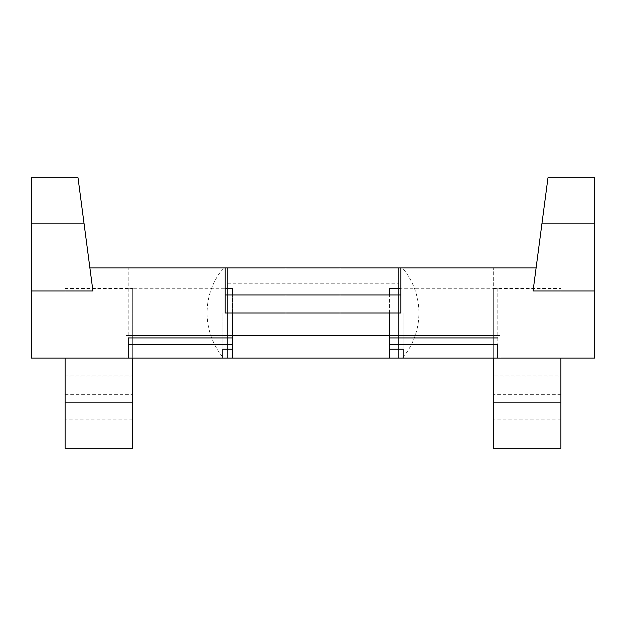 <?xml version="1.0" encoding="UTF-8"?>
<svg xmlns="http://www.w3.org/2000/svg" width="626" height="626" viewBox="0 0 626 626"><rect width="100%" height="100%" fill="white"/><g stroke="black" fill="none" stroke-linecap="round" stroke-linejoin="round"><path stroke-width="0.47" stroke-dasharray="3.13 2.35" d="M128.205 358.072L493.288 358.072L493.288 448.216M389.622 358.072L232.434 358.072L389.622 358.072L389.622 349.214M403.144 358.072L500.049 358.072L403.144 358.072L403.144 313L403.144 349.214M560.896 448.216L560.896 358.072L493.288 358.072L493.288 267.928L493.288 394.685L493.288 377.008L560.896 377.008L560.896 177.784L594.7 177.784L594.7 358.072L560.896 358.072L560.896 177.784L547.977 177.784L536.106 267.928L89.894 267.928L78.023 177.784L31.3 177.784L31.3 358.072L132.712 358.072L132.712 288.508L65.104 288.508L65.104 177.784L65.104 448.216M500.049 335.536L500.049 358.072L500.049 335.536L125.951 335.536L500.049 335.536M125.951 335.536L125.951 358.072L125.951 335.536M222.856 358.072L222.856 313L403.144 313L222.856 313L222.856 349.214M232.434 288.281L232.434 344.55L128.205 344.55L128.205 267.928L128.205 288.281L225.11 288.281M128.205 288.281L128.205 344.55M65.104 358.072L65.104 288.508M132.712 288.508L132.712 448.216M493.288 377.008L493.288 288.508L493.288 358.072L560.896 358.072L560.896 375.96L493.288 375.96M560.896 377.008L560.896 375.96M493.288 288.508L560.896 288.508M497.795 288.281L497.795 344.55L497.795 288.281L400.89 288.281M389.622 288.281L389.622 337.93M232.434 358.072L232.434 349.214M232.434 344.55L232.434 294.971L400.89 294.971L400.89 267.928L497.795 267.928M225.11 267.928L225.11 294.971L232.434 294.971M400.89 313L400.89 294.971M225.11 313L225.11 294.971M389.622 313L389.622 294.971M389.622 344.55L497.795 344.55M313 335.536L285.957 335.536L313 335.536M313 267.928L285.957 267.928L340.043 267.928L313 267.928L340.043 267.928L340.043 335.536L340.043 267.928L313 267.928M493.288 294.971L132.712 294.971M398.637 294.971L398.637 358.072L398.637 267.928L398.637 358.072L398.637 267.928L398.637 294.971L227.363 294.971L227.363 358.072L227.363 267.928L398.637 267.928M227.363 267.928L227.363 358.072L227.363 267.928L223.568 267.928L227.363 267.928L227.363 294.971M400.89 267.928L402.432 267.928L400.89 267.928M31.3 223.881L65.104 223.881M594.7 223.881L560.896 223.881M132.712 419.85L65.104 419.85M132.712 377.008L65.104 377.008M65.104 375.96L132.712 375.96M560.896 419.85L493.288 419.85M227.363 283.797L398.637 283.797M65.104 394.685L132.712 394.685M560.896 394.685L493.288 394.685M285.957 267.928L285.957 335.536L285.957 267.928M223.568 267.928A69.862 69.862 0 0 0 223.568 358.072M402.432 358.072A69.862 69.862 0 0 0 402.432 267.928"/><path stroke-width="0.94" d="M65.104 402.119L65.104 448.216L132.712 448.216L132.712 402.119L65.104 402.119L65.104 358.072L232.434 358.072L232.434 313L225.11 313L225.11 267.928L128.205 267.928L400.89 267.928L400.89 294.971L225.11 294.971M400.89 294.971L400.89 313L389.622 313L389.622 358.072L403.144 358.072L403.144 349.214L389.622 349.214L389.622 344.55L497.795 344.55L497.795 358.072L403.144 358.072M31.3 223.881L84.095 223.881L78.023 177.784L31.3 177.784L31.3 358.072L128.205 358.072L128.205 337.93L128.205 358.072M227.363 267.928L536.106 267.928L533.07 290.98L547.977 177.784L594.7 177.784L594.7 358.072L497.795 358.072L497.795 344.55M222.856 358.072L222.856 349.214L232.434 349.214L232.434 337.93L128.205 337.93M225.11 288.281L232.434 288.281L232.434 294.971M232.434 337.93L232.434 313L389.622 313M132.712 402.119L132.712 358.072M493.288 358.072L493.288 448.216L560.896 448.216L560.896 358.072M389.622 344.55L389.622 337.93L497.795 337.93M400.89 288.281L389.622 288.281L389.622 294.971M84.095 223.881L92.93 290.98L89.894 267.928L128.205 267.928M232.434 344.55L128.205 344.55M389.622 358.072L232.434 358.072M400.89 267.928L398.637 267.928M493.288 402.119L560.896 402.119M92.93 290.98L31.3 290.98M541.905 223.881L594.7 223.881M533.07 290.98L594.7 290.98"/></g></svg>
